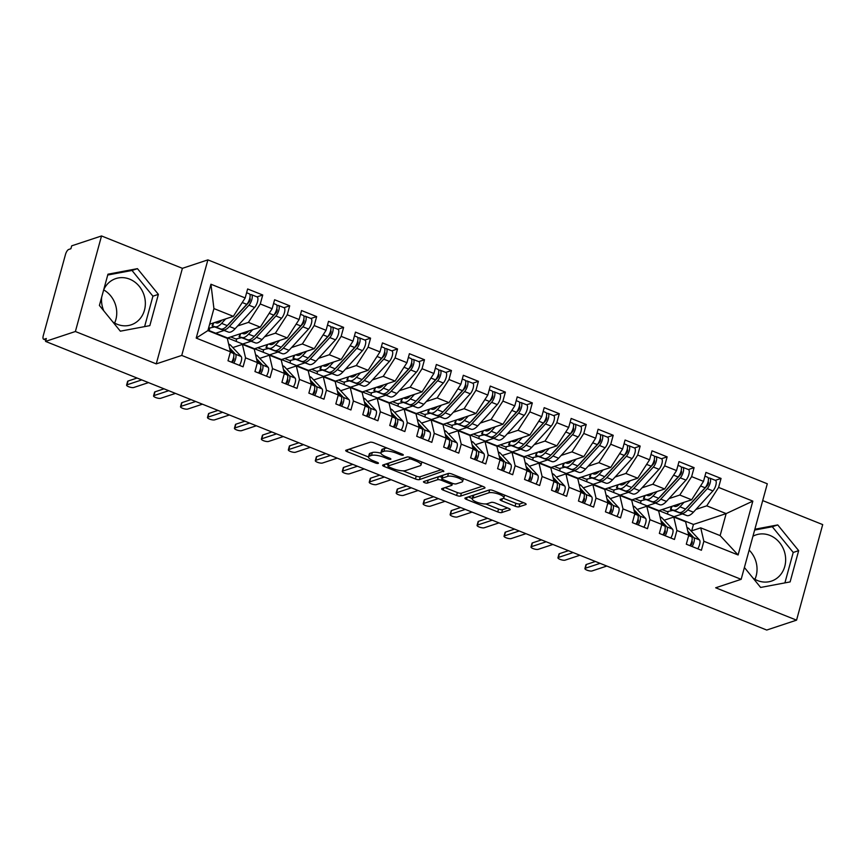 <?xml version="1.0" encoding="UTF-8"?>
<svg xmlns="http://www.w3.org/2000/svg" width="866" height="866" viewBox="0 0 866 866"><rect width="100%" height="100%" fill="white"/><g stroke="black" fill="none" stroke-linecap="round" stroke-linejoin="round"><path stroke-width="1.3" d="M403.091 455.17A2.143 0.595 -164.7 0 0 403.318 454.986A2.143 0.595 -164.7 0 0 402.181 454.109L374.058 442.862A3.063 0.844 -164.7 0 0 370.074 442.245L345.999 450.223A3.063 0.844 -164.7 0 0 345.696 450.472A3.063 0.844 -164.7 0 0 347.309 451.727L375.433 462.985A2.143 0.595 -164.7 0 0 378.215 463.407A2.143 0.595 -164.7 0 0 378.431 463.234A2.143 0.595 -164.7 0 0 377.305 462.357L373.668 460.907A9.807 2.706 -164.7 0 1 368.483 456.902A9.807 2.706 -164.7 0 1 369.479 456.101L371.482 455.429A9.807 2.706 -164.7 0 1 384.233 457.4L387.871 458.861A2.143 0.595 -164.7 0 0 390.653 459.283A2.143 0.595 -164.7 0 0 390.88 459.11A2.143 0.595 -164.7 0 0 389.743 458.233L386.106 456.783A9.807 2.706 -164.7 0 1 380.921 452.777A9.807 2.706 -164.7 0 1 381.917 451.976L383.919 451.305A9.807 2.706 -164.7 0 1 396.671 453.275L400.309 454.737A2.143 0.595 -164.7 0 0 403.091 455.17M753.095 578.185A24.356 21.628 71.7 0 0 757.566 580.577A24.356 21.628 71.7 0 0 771.4 581.118A24.356 21.628 71.7 0 0 785.646 558.841A24.356 21.628 71.7 0 0 769.917 535.415A24.356 21.628 71.7 0 0 756.072 534.874A24.356 21.628 71.7 0 0 752.955 536.227M103.725 289.699A24.356 21.628 -108.3 0 1 115.773 278.603A24.356 21.628 -108.3 0 1 129.619 279.133A24.356 21.628 -108.3 0 1 145.347 302.57A24.356 21.628 -108.3 0 1 131.112 324.847A24.356 21.628 -108.3 0 1 117.267 324.306A24.356 21.628 -108.3 0 1 112.797 321.914M103.801 310.851A24.356 21.628 -108.3 0 1 101.679 297.146M515.075 506.199A3.063 0.844 -164.7 0 0 519.059 506.816L525.814 504.575A3.063 0.844 -164.7 0 0 526.127 504.326A3.063 0.844 -164.7 0 0 524.504 503.07L493.274 490.578A3.063 0.844 -164.7 0 0 489.29 489.961L465.215 497.939A3.063 0.844 -164.7 0 0 464.912 498.188A3.063 0.844 -164.7 0 0 466.525 499.444L497.755 511.936A3.063 0.844 -164.7 0 0 501.739 512.553L509.901 509.847A3.063 0.844 -164.7 0 0 510.204 509.598A3.063 0.844 -164.7 0 0 508.591 508.353L495.222 503.005A3.063 0.844 -164.7 0 0 491.239 502.388L487.19 503.731A8.195 2.262 -164.7 0 1 477.989 502.605A8.195 2.262 -164.7 0 1 472.208 498.729A8.195 2.262 -164.7 0 1 473.042 498.058L488.889 492.808A8.195 2.262 -164.7 0 1 498.091 493.923A8.195 2.262 -164.7 0 1 503.871 497.798A8.195 2.262 -164.7 0 1 503.049 498.47L500.407 499.346A3.063 0.844 -164.7 0 0 500.093 499.595A3.063 0.844 -164.7 0 0 501.706 500.851L515.075 506.199L515.865 503.298A3.063 0.844 -164.7 0 0 519.849 503.915L523.551 502.691M75.385 331.505L156.259 363.882L182.401 268.33L101.528 235.953L75.385 331.505L45.541 341.399L46.331 338.509L44.155 339.223L45.941 339.937M156.259 363.882L181.741 355.428L741.155 579.332L715.684 587.776L796.558 620.153L766.724 630.047L45.541 341.399M443.511 471.634A3.063 0.844 -164.7 0 0 443.825 471.385A3.063 0.844 -164.7 0 0 442.201 470.13L410.982 457.638A3.063 0.844 -164.7 0 0 406.998 457.021L382.924 464.999A3.063 0.844 -164.7 0 0 382.61 465.248A3.063 0.844 -164.7 0 0 384.233 466.503L415.453 478.995A3.063 0.844 -164.7 0 0 419.436 479.612L443.684 471.007M452.128 474.103L483.358 486.605A3.063 0.844 -164.7 0 1 484.971 487.85A3.063 0.844 -164.7 0 1 484.668 488.11L460.593 496.088A3.063 0.844 -164.7 0 1 456.609 495.471L443.24 490.124A3.063 0.844 -164.7 0 1 441.628 488.868A3.063 0.844 -164.7 0 1 441.931 488.619L451.695 485.382A3.063 0.844 -164.7 0 0 452.009 485.133A3.063 0.844 -164.7 0 0 450.385 483.877L441.519 480.327A3.063 0.844 -164.7 0 0 437.536 479.721L427.371 483.087A2.143 0.595 -164.7 0 1 424.968 482.795A2.143 0.595 -164.7 0 1 423.452 481.777A2.143 0.595 -164.7 0 1 423.669 481.604L448.144 473.486A3.063 0.844 -164.7 0 1 452.128 474.103M114.637 323.05A24.356 21.628 71.7 0 0 103.671 289.894M662.1 509.576L668.022 511.947L667.459 514.036M635.146 498.794L641.067 501.165L640.494 503.243M608.181 488.002L614.102 490.373L613.539 492.451M581.227 477.209L587.148 479.58L586.574 481.658M554.262 466.417L560.183 468.787L559.62 470.866M527.307 455.624L533.229 457.995L532.655 460.084M500.342 444.843L506.264 447.213L505.701 449.292M473.388 434.05L479.309 436.421L478.736 438.499M446.423 423.257L452.344 425.628L451.781 427.707M419.458 412.465L425.39 414.836L424.816 416.914M392.504 401.672L398.425 404.043L397.851 406.132M365.539 390.891L371.471 393.261L370.897 395.34M338.584 380.098L344.506 382.469L343.932 384.547M311.619 369.306L317.551 371.676L316.978 373.755M284.665 358.513L290.586 360.884L290.013 362.962M257.7 347.721L263.632 350.091L263.058 352.181M230.746 336.928L236.667 339.299L236.093 341.388M181.741 355.428L207.883 259.876L767.298 483.78L741.155 579.332M210.947 284.232L245.186 297.936L233.333 316.35L213.924 308.577L210.947 284.232L196.214 338.086L230.443 351.791L227.996 360.765L243.086 366.816L245.543 357.842L257.408 362.583L254.95 371.557L270.051 377.608L272.509 368.624L284.362 373.376L281.915 382.35L297.006 388.39L299.463 379.416L311.327 384.168L308.87 393.142L323.971 399.183L326.428 390.209L338.292 394.961L335.835 403.935L350.925 409.975L353.382 401.001L365.246 405.743L362.789 414.727L377.89 420.768L380.347 411.794L392.211 416.535L389.754 425.509L404.844 431.56L407.301 422.576L419.166 427.328L416.708 436.302L431.809 442.342L434.267 433.368L446.131 438.12L443.673 447.094L458.764 453.135L461.221 444.161L473.085 448.913L470.628 457.887L485.729 463.927L488.186 454.953L500.05 459.694L497.593 468.679L512.683 474.72L515.14 465.746L527.004 470.487L524.547 479.461L539.648 485.512L542.105 476.527L553.969 481.28L551.512 490.253L566.613 496.294L569.059 487.32L580.924 492.072L578.466 501.046L593.567 507.086L596.024 498.112L607.889 502.865L605.431 511.838L620.532 517.879L622.979 508.905L634.843 513.646L632.386 522.631L647.487 528.671L649.944 519.697L661.808 524.439L659.351 533.413L674.452 539.464L676.898 530.49L688.762 535.231L686.305 544.205L701.406 550.256L703.863 541.272L700.724 527.838L720.133 535.599L726.152 513.603L706.743 505.831L695.961 509.403M257.029 296.897L262.734 295.003L247.633 288.963L245.186 297.936M262.734 295.003L260.276 303.977L272.141 308.729L260.287 327.142L227.585 337.978L208.024 330.152M283.994 307.69L289.699 305.795L274.598 299.755L272.141 308.729M289.699 305.795L287.241 314.769L299.106 319.522L287.252 337.924L254.55 348.771L227.585 337.978M310.948 318.471L316.653 316.588L301.552 310.548L299.106 319.522M316.653 316.588L314.196 325.562L326.06 330.314L314.206 348.717L281.504 359.563L254.55 348.771M337.913 329.264L343.618 327.38L328.517 321.329L326.06 330.314M343.618 327.38L341.161 336.354L353.025 341.096L341.172 359.509L308.469 370.356L281.504 359.563M364.867 340.057L370.572 338.162L355.471 332.122L353.025 341.096M370.572 338.162L368.115 347.147L379.979 351.888L368.126 370.302L335.423 381.137L308.469 370.356M391.833 350.849L397.537 348.955L382.436 342.914L379.979 351.888M397.537 348.955L395.08 357.929L406.944 362.681L395.091 381.094L362.389 391.93L335.423 381.137M418.787 361.642L424.492 359.747L409.391 353.707L406.944 362.681M424.492 359.747L422.034 368.721L433.898 373.473L422.045 391.876L389.343 402.722L362.389 391.93M445.752 372.434L451.457 370.54L436.356 364.499L433.898 373.473M451.457 370.54L448.999 379.514L460.864 384.266L449.01 402.668L416.308 413.515L389.343 402.722M472.706 383.216L478.411 381.332L463.321 375.281L460.864 384.266M478.411 381.332L475.954 390.306L487.818 395.048L475.964 413.461L443.262 424.308L416.308 413.515M499.671 394.008L505.376 392.114L490.275 386.074L487.818 395.048M505.376 392.114L502.919 401.099L514.783 405.84L502.93 424.253L470.227 435.089L443.262 424.308M526.625 404.801L532.33 402.906L517.24 396.866L514.783 405.84M532.33 402.906L529.873 411.88L541.737 416.633L529.884 435.046L497.192 445.882L470.227 435.089M553.591 415.593L559.295 413.699L544.194 407.659L541.737 416.633M559.295 413.699L556.838 422.673L568.702 427.425L556.849 445.838L524.146 456.674L497.192 445.882M580.545 426.386L586.25 424.492L571.159 418.451L568.702 427.425M586.25 424.492L583.792 433.465L595.656 438.218L583.803 456.62L551.112 467.467L524.146 456.674M607.51 437.168L613.215 435.284L598.114 429.233L595.656 438.218M613.215 435.284L610.757 444.258L622.622 448.999L610.768 467.413L578.066 478.259L551.112 467.467M634.464 447.96L640.169 446.066L625.079 440.025L622.622 448.999M640.169 446.066L637.712 455.051L649.576 459.792L637.733 478.205L605.031 489.041L578.066 478.259M661.429 458.753L667.134 456.858L652.033 450.818L649.576 459.792M667.134 456.858L664.677 465.843L676.541 470.584L664.687 488.998L631.985 499.834L605.031 489.041M688.383 469.545L694.088 467.651L678.998 461.61L676.541 470.584M694.088 467.651L691.631 476.625L703.495 481.377L691.653 499.79L658.95 510.626L631.985 499.834M715.348 480.338L721.053 478.443L705.952 472.403L703.495 481.377M721.053 478.443L718.596 487.417L752.835 501.122L738.103 554.976L703.863 541.272M664.179 520.217L673.77 517.045L685.623 521.787L688.762 535.231M676.898 530.49L673.77 517.045M681.921 514.058L674.04 516.666L658.95 510.626M691.707 530.826L693.45 524.439L674.04 516.666M693.45 524.439L726.152 513.603L752.835 501.122M718.596 487.417L706.743 505.831M637.224 509.435L646.805 506.253L658.669 511.005L661.808 524.439M649.944 519.697L646.805 506.253M691.653 499.79L679.788 495.038L669.007 498.61M654.956 503.265L647.086 505.885M691.631 476.625L679.788 495.038M610.259 498.643L619.85 495.46L631.704 500.212L634.843 513.646M622.979 508.905L619.85 495.46M664.687 488.998L652.823 484.246L642.042 487.818M628.002 492.473L620.121 495.092M664.677 465.843L652.823 484.246M583.305 487.85L592.885 484.668L604.749 489.42L607.889 502.865M596.024 498.112L592.885 484.668M637.733 478.205L625.869 473.453L615.077 477.036M601.036 481.691L593.167 484.3M637.712 455.051L625.869 473.453M556.34 477.058L565.931 473.886L577.784 478.627L580.924 492.072M569.059 487.32L565.931 473.886M610.768 467.413L598.904 462.671L588.122 466.244M574.082 470.898L566.202 473.507M610.757 444.258L598.904 462.671M529.386 466.265L538.966 463.094L550.83 467.835L553.969 481.28M542.105 476.527L538.966 463.094M583.803 456.62L571.95 451.879L561.157 455.451M547.117 460.106L539.247 462.715M583.792 433.465L571.95 451.879M502.421 455.473L512.001 452.301L523.865 457.053L527.004 470.487M515.14 465.746L512.001 452.301M556.849 445.838L544.985 441.086L534.203 444.659M520.163 449.313L512.282 451.922M556.838 422.673L544.985 441.086M475.466 444.691L485.047 441.508L496.911 446.261L500.05 459.694M488.186 454.953L485.047 441.508M529.884 435.046L518.03 430.294L507.238 433.866M493.198 438.521L485.328 441.14M529.873 411.88L518.03 430.294M448.501 433.898L458.082 430.716L469.946 435.468L473.085 448.913M461.221 444.161L458.082 430.716M502.93 424.253L491.065 419.501L480.284 423.084M466.244 427.739L458.363 430.348M502.919 401.099L491.065 419.501M421.547 423.106L431.127 419.934L442.991 424.676L446.131 438.12M434.267 433.368L431.127 419.934M475.964 413.461L464.111 408.709L453.319 412.292M439.279 416.947L431.409 419.555M475.954 390.306L464.111 408.709M394.582 412.313L404.162 409.142L416.026 413.883L419.166 427.328M407.301 422.576L404.162 409.142M449.01 402.668L437.146 397.927L426.364 401.499M412.324 406.154L404.444 408.763M448.999 379.514L437.146 397.927M367.628 401.521L377.208 398.349L389.072 403.101L392.211 416.535M380.347 411.794L377.208 398.349M422.045 391.876L410.192 387.134L399.399 390.707M385.359 395.361L377.489 397.97M422.034 368.721L410.192 387.134M340.663 390.739L350.243 387.557L362.107 392.309L365.246 405.743M353.382 401.001L350.243 387.557M395.091 381.094L383.227 376.342L372.445 379.914M358.405 384.569L350.524 387.189M395.08 357.929L383.227 376.342M313.709 379.947L323.289 376.764L335.153 381.516L338.292 394.961M326.428 390.209L323.289 376.764M368.126 370.302L356.272 365.549L345.48 369.132M331.44 373.787L323.57 376.396M368.115 347.147L356.272 365.549M286.743 369.154L296.324 365.972L308.188 370.724L311.327 384.168M299.463 379.416L296.324 365.972M341.172 359.509L329.307 354.757L318.526 358.34M304.486 362.995L296.605 365.604M341.161 336.354L329.307 354.757M259.789 358.362L269.369 355.19L281.233 359.931L284.362 373.376M272.509 368.624L269.369 355.19M314.206 348.717L302.342 343.975L291.561 347.547M277.521 352.202L269.651 354.811M314.196 325.562L302.342 343.975M232.824 347.569L242.404 344.397L254.268 349.139L257.408 362.583M245.543 357.842L242.404 344.397M287.252 337.924L275.388 333.183L264.606 336.755M250.566 341.41L242.686 344.019M287.241 314.769L275.388 333.183M101.528 235.953L71.683 245.847L70.893 248.748L68.706 249.462A4.687 1.721 -68.2 0 0 65.48 254.485L43.3 335.564A4.687 1.721 -68.2 0 0 43.603 339.234A4.687 1.721 -68.2 0 0 44.155 339.223M208.587 328.062L209.702 328.517L209.139 330.595M196.214 338.086L207.894 330.585L227.314 338.357L230.443 351.791M260.287 327.142L248.423 322.39L237.641 325.962M223.601 330.617L215.731 333.237M260.276 303.977L248.423 322.39M796.558 620.153L822.7 524.601L762.708 500.591M182.401 268.33L207.883 259.876M754.935 579.322A24.356 21.628 71.7 0 0 749.155 550.105M158.381 294.375L137.445 268.655L107.958 274.197L99.406 305.46L120.342 331.18L149.829 325.638L158.381 294.375L152.925 296.183L132 270.463L107.741 275.02M744.403 567.501L760.64 587.451L790.117 581.909L798.668 550.646L777.744 524.926L754.871 529.234M691.144 531.01L700.724 527.838M213.924 308.577L207.894 330.585M233.333 316.35L209.648 324.198M738.103 554.976L720.133 535.599M144.6 326.623L152.925 296.183M132 270.463L137.445 268.655M784.899 582.894L793.224 552.454L772.288 526.734L754.643 530.057M772.288 526.734L777.744 524.926M793.224 552.454L798.668 550.646M387.221 448.123A9.807 2.706 -164.7 0 0 384.71 448.415L383.919 451.305M380.921 452.777L381.711 449.876A9.807 2.706 -164.7 0 1 382.707 449.075L384.71 448.415M380.921 453.178A9.807 2.706 -164.7 0 0 372.272 452.539L371.482 455.429M368.483 456.902L369.273 454A9.807 2.706 -164.7 0 1 370.269 453.199L372.272 452.539M349.052 449.216L368.461 456.977M403.08 470.833L416.243 476.105A3.063 0.844 -164.7 0 0 420.226 476.722L441.249 469.751M385.976 463.992L388.228 464.89M412.021 459.424A2.143 0.595 -164.7 0 0 409.228 458.991L388.098 465.995A2.143 0.595 -164.7 0 0 387.881 466.168A2.143 0.595 -164.7 0 0 389.018 467.045L392.85 468.582A9.807 2.706 -164.7 0 0 405.602 470.552L420.042 465.767A9.807 2.706 -164.7 0 0 421.038 464.966A9.807 2.706 -164.7 0 0 415.853 460.961L412.021 459.424L412.357 458.19M387.881 466.168L388.672 463.278A2.143 0.595 -164.7 0 1 388.888 463.104L407.475 456.934M421.038 464.966L421.829 462.065A9.807 2.706 -164.7 0 0 421.85 461.979M482.405 486.227L461.383 493.187L460.593 496.088M444.983 487.612L457.4 492.57A3.063 0.844 -164.7 0 0 461.383 493.187M442.082 477.35A3.063 0.844 -164.7 0 0 438.326 476.82L428.161 480.186L427.371 483.087M461.827 482.026A8.195 2.262 -164.7 0 0 462.66 481.355A8.195 2.262 -164.7 0 0 456.88 477.469A8.195 2.262 -164.7 0 0 447.668 476.354L442.082 478.205A3.063 0.844 -164.7 0 0 441.779 478.454A3.063 0.844 -164.7 0 0 443.392 479.71L452.258 483.26A3.063 0.844 -164.7 0 0 456.241 483.877L461.827 482.026M448.653 473.41A8.195 2.262 -164.7 0 0 448.458 473.464L447.668 476.354M441.779 478.454L442.569 475.564A3.063 0.844 -164.7 0 1 442.883 475.315L448.458 473.464M503.406 498.318L515.865 503.298M489.788 489.875A8.195 2.262 -164.7 0 0 489.68 489.907L488.889 492.808M472.208 498.729L472.998 495.828A8.195 2.262 -164.7 0 1 473.832 495.168L489.68 489.907M485.815 503.947L498.545 509.046A3.063 0.844 -164.7 0 0 502.529 509.663L507.638 507.963M468.268 496.932L472.262 498.524M220.332 328.896L220.776 329.026A19.669 7.242 -68.2 0 0 227.26 325.627L246.778 304.334A6.246 2.295 -68.2 0 0 249.679 298.683A6.246 2.295 -68.2 0 0 249.278 293.79L246.604 292.73M227.899 324.945A15.61 5.748 -68.2 0 0 229.533 323.408L249.051 302.115A2.187 0.801 -68.2 0 0 250.058 300.134A2.187 0.801 -68.2 0 0 249.917 298.424A2.187 0.801 -68.2 0 0 249.754 298.402M220.245 329.134L222.93 329.892A19.669 7.242 -68.2 0 0 229.425 326.493L248.932 305.2A6.246 2.295 -68.2 0 0 251.833 299.549A6.246 2.295 -68.2 0 0 251.432 294.656A6.246 2.295 -68.2 0 0 250.707 294.656L250.003 294.884M251.432 294.656L257.094 296.919A6.246 2.295 111.8 0 1 257.494 301.812A6.246 2.295 111.8 0 1 254.593 307.473L235.087 328.755A19.669 7.242 111.8 0 1 228.592 332.154L212.094 325.952L213.231 323.007M221.815 320.16L221.718 320.279A15.61 5.748 111.8 0 1 216.565 322.975L214.833 322.477M225.723 318.872L221.599 323.364A19.669 7.242 111.8 0 1 215.114 326.763L212.094 325.952M247.708 303.132L248.293 302.938M208.901 328.192L214.303 326.991M233.56 357.593L233.798 357.853A2.187 0.801 111.8 0 1 233.831 359.487A2.187 0.801 111.8 0 1 232.326 361.826L231.752 362.02M239.449 365.355A6.246 2.295 -68.2 0 0 241.257 361.165A6.246 2.295 -68.2 0 0 241.181 356.5L230.594 345.188A19.669 7.242 -68.2 0 0 229.555 344.462L228.656 344.105M229.522 347.818L235.52 354.226A6.246 2.295 111.8 0 1 235.595 358.892A6.246 2.295 111.8 0 1 233.788 363.092M229.966 349.734L233.365 353.36A6.246 2.295 111.8 0 1 233.441 358.037A6.246 2.295 111.8 0 1 231.633 362.226M126.598 385.121L127.627 381.354A3.908 1.072 15.3 0 1 128.027 381.04L126.999 384.807A3.908 1.072 -164.7 0 0 126.598 385.121A3.908 1.072 -164.7 0 0 129.348 386.972A3.908 1.072 -164.7 0 0 133.732 387.503L148.497 382.61M128.027 381.04L137.088 378.041M126.999 384.807L141.764 379.914M247.297 339.689L247.73 339.818A19.669 7.242 -68.2 0 0 254.225 336.419L273.743 315.127A6.246 2.295 -68.2 0 0 276.633 309.476A6.246 2.295 -68.2 0 0 276.232 304.583L273.569 303.511M254.853 335.727A15.61 5.748 -68.2 0 0 256.498 334.2L276.005 312.907A2.187 0.801 -68.2 0 0 277.023 310.926A2.187 0.801 -68.2 0 0 276.882 309.216A2.187 0.801 -68.2 0 0 276.709 309.194L277.066 309.389M247.2 339.927L249.884 340.674A19.669 7.242 -68.2 0 0 256.379 337.285L275.897 315.993A6.246 2.295 -68.2 0 0 278.798 310.342A6.246 2.295 -68.2 0 0 278.387 305.449A6.246 2.295 -68.2 0 0 277.672 305.449L276.968 305.676M278.387 305.449L284.048 307.711A6.246 2.295 111.8 0 1 284.459 312.604A6.246 2.295 111.8 0 1 281.558 318.255L262.041 339.548A19.669 7.242 111.8 0 1 255.546 342.947L239.059 336.744L240.185 333.8M248.78 330.953L248.672 331.072A15.61 5.748 111.8 0 1 243.519 333.756L241.787 333.269M252.677 329.665L248.564 334.157A19.669 7.242 111.8 0 1 242.069 337.545L239.059 336.744M274.663 313.914L275.247 313.73M235.855 338.985L241.257 337.783M274.251 350.481L274.695 350.6A19.669 7.242 -68.2 0 0 281.19 347.212L300.697 325.919A6.246 2.295 -68.2 0 0 303.598 320.268A6.246 2.295 -68.2 0 0 303.197 315.376L300.524 314.304M281.818 346.519A15.61 5.748 -68.2 0 0 283.453 344.982L302.97 323.7A2.187 0.801 -68.2 0 0 303.988 321.719A2.187 0.801 -68.2 0 0 303.836 320.009A2.187 0.801 -68.2 0 0 303.674 319.987M274.165 350.708L276.849 351.466A19.669 7.242 -68.2 0 0 283.344 348.078L302.851 326.785A6.246 2.295 -68.2 0 0 305.752 321.134A6.246 2.295 -68.2 0 0 305.352 316.231A6.246 2.295 -68.2 0 0 304.626 316.242L303.923 316.458M305.352 316.231L311.013 318.504A6.246 2.295 111.8 0 1 311.414 323.397A6.246 2.295 111.8 0 1 308.512 329.048L289.006 350.34A19.669 7.242 111.8 0 1 282.511 353.739L266.014 347.537L267.15 344.592M275.745 341.745L275.637 341.853A15.61 5.748 111.8 0 1 270.484 344.549L268.752 344.062M279.642 340.446L275.529 344.949A19.669 7.242 111.8 0 1 269.034 348.338L266.014 347.537M301.628 324.707L302.212 324.523M262.82 349.767L268.222 348.576M301.216 361.274L301.649 361.393A19.669 7.242 -68.2 0 0 308.144 358.004L327.662 336.712A6.246 2.295 -68.2 0 0 330.552 331.061A6.246 2.295 -68.2 0 0 330.152 326.168L327.489 325.096M308.772 357.312A15.61 5.748 -68.2 0 0 310.418 355.774L329.924 334.482A2.187 0.801 -68.2 0 0 330.942 332.512A2.187 0.801 -68.2 0 0 330.801 330.79A2.187 0.801 -68.2 0 0 330.628 330.78M301.119 361.501L303.804 362.259A19.669 7.242 -68.2 0 0 310.299 358.86L329.816 337.578A6.246 2.295 -68.2 0 0 332.717 331.916A6.246 2.295 -68.2 0 0 332.306 327.023A6.246 2.295 -68.2 0 0 331.591 327.023L330.888 327.251M332.306 327.023L337.967 329.296A6.246 2.295 111.8 0 1 338.379 334.189A6.246 2.295 111.8 0 1 335.478 339.84L315.96 361.133A19.669 7.242 111.8 0 1 309.465 364.521L292.979 358.329L294.104 355.385M302.699 352.538L302.591 352.646A15.61 5.748 111.8 0 1 297.439 355.341L295.707 354.854M306.596 351.239L302.483 355.731A19.669 7.242 111.8 0 1 295.988 359.13L292.979 358.329M328.582 335.499L329.167 335.315M289.774 360.559L295.176 359.358M328.171 372.066L328.615 372.185A19.669 7.242 -68.2 0 0 335.11 368.786L354.616 347.504A6.246 2.295 -68.2 0 0 357.517 341.853A6.246 2.295 -68.2 0 0 357.117 336.95L354.443 335.889M335.737 368.104A15.61 5.748 -68.2 0 0 337.372 366.567L356.889 345.274A2.187 0.801 -68.2 0 0 357.907 343.304A2.187 0.801 -68.2 0 0 357.755 341.583A2.187 0.801 -68.2 0 0 357.593 341.572M328.084 372.293L330.769 373.051A19.669 7.242 -68.2 0 0 337.264 369.652L356.77 348.359A6.246 2.295 -68.2 0 0 359.671 342.709A6.246 2.295 -68.2 0 0 359.271 337.816A6.246 2.295 -68.2 0 0 358.546 337.816L357.842 338.043M359.271 337.816L364.932 340.078A6.246 2.295 111.8 0 1 365.333 344.982A6.246 2.295 111.8 0 1 362.432 350.633L342.925 371.925A19.669 7.242 111.8 0 1 336.43 375.314L319.933 369.111L321.07 366.177M329.665 363.33L329.556 363.439A15.61 5.748 111.8 0 1 324.404 366.134L322.672 365.647M333.562 362.031L329.448 366.524A19.669 7.242 111.8 0 1 322.953 369.923L319.933 369.111M355.547 346.292L356.132 346.108M316.74 371.352L322.141 370.15M260.514 368.375L260.763 368.635A2.187 0.801 111.8 0 1 260.785 370.269A2.187 0.801 111.8 0 1 259.28 372.618L258.718 372.813M266.403 376.147A6.246 2.295 -68.2 0 0 268.222 371.947A6.246 2.295 -68.2 0 0 268.146 367.281L257.548 355.98A19.669 7.242 -68.2 0 0 256.52 355.255L255.611 354.898M256.477 358.611L262.485 365.019A6.246 2.295 111.8 0 1 262.56 369.685A6.246 2.295 111.8 0 1 260.742 373.885M256.931 360.527L260.33 364.153A6.246 2.295 111.8 0 1 260.406 368.819A6.246 2.295 111.8 0 1 258.588 373.019M153.563 395.914L154.592 392.146A3.908 1.072 15.3 0 1 154.982 391.833L153.953 395.6A3.908 1.072 -164.7 0 0 153.563 395.914A3.908 1.072 -164.7 0 0 156.313 397.765A3.908 1.072 -164.7 0 0 160.697 398.295L175.462 393.402M154.982 391.833L164.042 388.823M153.953 395.6L168.718 390.696M287.48 379.167L287.718 379.427A2.187 0.801 111.8 0 1 287.75 381.062A2.187 0.801 111.8 0 1 286.245 383.4L285.672 383.606M293.368 386.94A6.246 2.295 -68.2 0 0 295.176 382.74A6.246 2.295 -68.2 0 0 295.1 378.074L284.513 366.762A19.669 7.242 -68.2 0 0 283.474 366.047L282.576 365.69M283.442 369.403L289.439 375.812A6.246 2.295 111.8 0 1 289.515 380.477A6.246 2.295 111.8 0 1 287.707 384.666M283.886 371.319L287.285 374.946A6.246 2.295 111.8 0 1 287.36 379.611A6.246 2.295 111.8 0 1 285.553 383.811M180.518 406.706L181.546 402.939A3.908 1.072 15.3 0 1 181.947 402.625L180.918 406.381A3.908 1.072 -164.7 0 0 180.518 406.706A3.908 1.072 -164.7 0 0 183.278 408.546A3.908 1.072 -164.7 0 0 187.651 409.088L202.417 404.184M181.947 402.625L191.007 399.616M180.918 406.381L195.684 401.488M314.434 389.96L314.683 390.22A2.187 0.801 111.8 0 1 314.704 391.854A2.187 0.801 111.8 0 1 313.2 394.192L312.637 394.387M320.323 397.721A6.246 2.295 -68.2 0 0 322.141 393.532A6.246 2.295 -68.2 0 0 322.065 388.866L311.468 377.554A19.669 7.242 -68.2 0 0 310.439 376.84L309.53 376.472M310.396 380.196L316.404 386.604A6.246 2.295 111.8 0 1 316.48 391.27A6.246 2.295 111.8 0 1 314.661 395.459M310.851 382.112L314.25 385.738A6.246 2.295 111.8 0 1 314.326 390.404A6.246 2.295 111.8 0 1 312.507 394.593M207.483 417.499L208.511 413.731A3.908 1.072 15.3 0 1 208.901 413.407L207.872 417.174A3.908 1.072 -164.7 0 0 207.483 417.499A3.908 1.072 -164.7 0 0 210.232 419.339A3.908 1.072 -164.7 0 0 214.616 419.869L229.382 414.976M208.901 413.407L217.961 410.408M207.872 417.174L222.638 412.281M341.399 400.752L341.637 401.012A2.187 0.801 111.8 0 1 341.669 402.647A2.187 0.801 111.8 0 1 340.165 404.985L339.591 405.18M347.288 408.514A6.246 2.295 -68.2 0 0 349.095 404.325A6.246 2.295 -68.2 0 0 349.02 399.659L338.433 388.347A19.669 7.242 -68.2 0 0 337.394 387.632L336.495 387.264M337.361 390.988L343.358 397.386A6.246 2.295 111.8 0 1 343.434 402.062A6.246 2.295 111.8 0 1 341.626 406.251M337.805 392.904L341.204 396.531A6.246 2.295 111.8 0 1 341.28 401.196A6.246 2.295 111.8 0 1 339.472 405.385M234.437 428.28L235.465 424.524A3.908 1.072 15.3 0 1 235.866 424.199L234.838 427.966A3.908 1.072 -164.7 0 0 234.437 428.28A3.908 1.072 -164.7 0 0 237.197 430.131A3.908 1.072 -164.7 0 0 241.571 430.662L256.336 425.769M235.866 424.199L244.926 421.201M234.838 427.966L249.603 423.073M355.136 382.848L355.569 382.978A19.669 7.242 -68.2 0 0 362.064 379.579L381.581 358.297A6.246 2.295 -68.2 0 0 384.472 352.635A6.246 2.295 -68.2 0 0 384.071 347.742L381.408 346.681M362.692 378.897A15.61 5.748 -68.2 0 0 364.337 377.36L383.844 356.067A2.187 0.801 -68.2 0 0 384.861 354.086A2.187 0.801 -68.2 0 0 384.72 352.375A2.187 0.801 -68.2 0 0 384.547 352.354M355.038 383.086L357.734 383.844A19.669 7.242 -68.2 0 0 364.218 380.445L383.735 359.152A6.246 2.295 -68.2 0 0 386.637 353.501A6.246 2.295 -68.2 0 0 386.225 348.608A6.246 2.295 -68.2 0 0 385.511 348.608L384.807 348.836M386.225 348.608L391.887 350.871A6.246 2.295 111.8 0 1 392.298 355.764A6.246 2.295 111.8 0 1 389.397 361.425L369.879 382.707A19.669 7.242 111.8 0 1 363.395 386.106L346.898 379.903L348.024 376.97M356.619 374.112L356.521 374.231A15.61 5.748 111.8 0 1 351.369 376.926L349.626 376.429M360.527 372.824L356.402 377.316A19.669 7.242 111.8 0 1 349.907 380.715L346.898 379.903M382.501 357.084L383.086 356.889M343.694 382.144L349.095 380.943M368.353 411.545L368.602 411.805A2.187 0.801 111.8 0 1 368.624 413.439A2.187 0.801 111.8 0 1 367.119 415.777L366.556 415.972M374.242 419.306A6.246 2.295 -68.2 0 0 376.06 415.117A6.246 2.295 -68.2 0 0 375.985 410.452L365.387 399.139A19.669 7.242 -68.2 0 0 364.359 398.414L363.449 398.057M364.315 401.77L370.323 408.178A6.246 2.295 111.8 0 1 370.399 412.844A6.246 2.295 111.8 0 1 368.58 417.044M364.77 403.686L368.169 407.312A6.246 2.295 111.8 0 1 368.245 411.989A6.246 2.295 111.8 0 1 366.426 416.178M261.402 439.073L262.43 435.317A3.908 1.072 15.3 0 1 262.82 434.992L261.792 438.759A3.908 1.072 -164.7 0 0 261.402 439.073A3.908 1.072 -164.7 0 0 264.152 440.924A3.908 1.072 -164.7 0 0 268.536 441.454L283.301 436.561M262.82 434.992L271.881 431.993M261.792 438.759L276.557 433.866M382.09 393.64L382.534 393.77A19.669 7.242 -68.2 0 0 389.029 390.371L408.535 369.078A6.246 2.295 -68.2 0 0 411.437 363.428A6.246 2.295 -68.2 0 0 411.036 358.535L408.362 357.463M389.657 389.678A15.61 5.748 -68.2 0 0 391.291 388.152L410.809 366.859A2.187 0.801 -68.2 0 0 411.826 364.878A2.187 0.801 -68.2 0 0 411.686 363.168A2.187 0.801 -68.2 0 0 411.512 363.146M382.003 393.878L384.688 394.625A19.669 7.242 -68.2 0 0 391.183 391.237L410.69 369.944A6.246 2.295 -68.2 0 0 413.591 364.294A6.246 2.295 -68.2 0 0 413.19 359.401A6.246 2.295 -68.2 0 0 412.465 359.401L411.761 359.628M413.19 359.401L418.852 361.663A6.246 2.295 111.8 0 1 419.252 366.556A6.246 2.295 111.8 0 1 416.351 372.207L396.845 393.5A19.669 7.242 111.8 0 1 390.35 396.899L373.852 390.696L374.989 387.752M383.584 384.905L383.476 385.024A15.61 5.748 111.8 0 1 378.323 387.708L376.591 387.221M387.481 383.616L383.367 388.109A19.669 7.242 111.8 0 1 376.872 391.497L373.852 390.696M409.466 367.877L410.051 367.682M370.659 392.937L376.06 391.735M395.318 422.327L395.556 422.597A2.187 0.801 111.8 0 1 395.589 424.221A2.187 0.801 111.8 0 1 394.084 426.57L393.51 426.765M401.207 430.099A6.246 2.295 -68.2 0 0 403.015 425.899A6.246 2.295 -68.2 0 0 402.939 421.233L392.352 409.932A19.669 7.242 -68.2 0 0 391.313 409.207L390.414 408.849M391.28 412.562L397.278 418.971A6.246 2.295 111.8 0 1 397.353 423.636A6.246 2.295 111.8 0 1 395.546 427.836M391.724 414.478L395.123 418.105A6.246 2.295 111.8 0 1 395.199 422.77A6.246 2.295 111.8 0 1 393.391 426.97M288.356 449.865L289.385 446.098A3.908 1.072 15.3 0 1 289.785 445.784L288.757 449.551A3.908 1.072 -164.7 0 0 288.356 449.865A3.908 1.072 -164.7 0 0 291.117 451.716A3.908 1.072 -164.7 0 0 295.49 452.247L310.255 447.354M289.785 445.784L298.846 442.786M288.757 449.551L303.522 444.648M409.055 404.433L409.488 404.563A19.669 7.242 -68.2 0 0 415.983 401.164L435.501 379.871A6.246 2.295 -68.2 0 0 438.391 374.22A6.246 2.295 -68.2 0 0 437.99 369.327L435.327 368.256M416.611 400.471A15.61 5.748 -68.2 0 0 418.256 398.934L437.763 377.652A2.187 0.801 -68.2 0 0 438.781 375.671A2.187 0.801 -68.2 0 0 438.64 373.96A2.187 0.801 -68.2 0 0 438.467 373.939M408.969 404.66L411.653 405.418A19.669 7.242 -68.2 0 0 418.137 402.03L437.655 380.737A6.246 2.295 -68.2 0 0 440.556 375.086A6.246 2.295 -68.2 0 0 440.145 370.183A6.246 2.295 -68.2 0 0 439.43 370.193L438.726 370.421M440.145 370.183L445.806 372.456A6.246 2.295 111.8 0 1 446.217 377.349A6.246 2.295 111.8 0 1 443.316 382.999L423.799 404.292A19.669 7.242 111.8 0 1 417.315 407.691L400.817 401.488L401.943 398.544M410.538 395.697L410.441 395.805A15.61 5.748 111.8 0 1 405.288 398.501L403.545 398.014M414.446 394.398L410.322 398.901A19.669 7.242 111.8 0 1 403.827 402.289L400.817 401.488M436.421 378.659L437.005 378.474M397.613 403.718L403.015 402.528M422.272 433.119L422.521 433.379A2.187 0.801 111.8 0 1 422.543 435.013A2.187 0.801 111.8 0 1 421.049 437.352L420.475 437.557M428.161 440.891A6.246 2.295 -68.2 0 0 429.98 436.691A6.246 2.295 -68.2 0 0 429.904 432.026L419.306 420.724A19.669 7.242 -68.2 0 0 418.278 419.999L417.369 419.642M418.235 423.355L424.243 429.763A6.246 2.295 111.8 0 1 424.318 434.429A6.246 2.295 111.8 0 1 422.5 438.618M418.689 425.271L422.088 428.897A6.246 2.295 111.8 0 1 422.164 433.563A6.246 2.295 111.8 0 1 420.346 437.763M315.321 460.658L316.35 456.891A3.908 1.072 15.3 0 1 316.75 456.577L315.711 460.333A3.908 1.072 -164.7 0 0 315.321 460.658A3.908 1.072 -164.7 0 0 318.071 462.509A3.908 1.072 -164.7 0 0 322.455 463.039L337.22 458.136M316.75 456.577L325.8 453.567M315.711 460.333L330.476 455.44M436.009 415.225L436.453 415.344A19.669 7.242 -68.2 0 0 442.948 411.956L462.455 390.663A6.246 2.295 -68.2 0 0 465.356 385.013A6.246 2.295 -68.2 0 0 464.955 380.12L462.282 379.048M443.576 411.263A15.61 5.748 -68.2 0 0 445.211 409.726L464.728 388.444A2.187 0.801 -68.2 0 0 465.746 386.463A2.187 0.801 -68.2 0 0 465.605 384.742A2.187 0.801 -68.2 0 0 465.432 384.731M435.923 415.453L438.607 416.21A19.669 7.242 -68.2 0 0 445.102 412.811L464.609 391.529A6.246 2.295 -68.2 0 0 467.51 385.879A6.246 2.295 -68.2 0 0 467.11 380.975A6.246 2.295 -68.2 0 0 466.384 380.986L465.681 381.202M467.11 380.975L472.771 383.248A6.246 2.295 111.8 0 1 473.172 388.141A6.246 2.295 111.8 0 1 470.27 393.792L450.764 415.085A19.669 7.242 111.8 0 1 444.269 418.473L427.772 412.281L428.908 409.337M437.503 406.49L437.395 406.598A15.61 5.748 111.8 0 1 432.242 409.293L430.51 408.806M441.4 405.191L437.287 409.683A19.669 7.242 111.8 0 1 430.792 413.082L427.772 412.281M463.386 389.451L463.97 389.267M424.578 414.511L429.98 413.32M449.238 443.912L449.476 444.171A2.187 0.801 111.8 0 1 449.508 445.806A2.187 0.801 111.8 0 1 448.003 448.144L447.43 448.339M455.126 451.684A6.246 2.295 -68.2 0 0 456.934 447.484A6.246 2.295 -68.2 0 0 456.858 442.818L446.271 431.506A19.669 7.242 -68.2 0 0 445.232 430.792L444.334 430.424M445.2 434.147L451.197 440.556A6.246 2.295 111.8 0 1 451.273 445.221A6.246 2.295 111.8 0 1 449.465 449.411M445.644 436.063L449.043 439.69A6.246 2.295 111.8 0 1 449.118 444.355A6.246 2.295 111.8 0 1 447.311 448.545M342.276 471.45L343.315 467.683A3.908 1.072 15.3 0 1 343.705 467.369L342.676 471.126A3.908 1.072 -164.7 0 0 342.276 471.45A3.908 1.072 -164.7 0 0 345.036 473.291A3.908 1.072 -164.7 0 0 349.42 473.821L364.175 468.928M343.705 467.369L352.765 464.36M342.676 471.126L357.442 466.233M462.974 426.018L463.407 426.137A19.669 7.242 -68.2 0 0 469.902 422.749L489.42 401.456A6.246 2.295 -68.2 0 0 492.321 395.805A6.246 2.295 -68.2 0 0 491.91 390.902L489.247 389.841M470.53 422.056A15.61 5.748 -68.2 0 0 472.176 420.519L491.682 399.226A2.187 0.801 -68.2 0 0 492.7 397.256A2.187 0.801 -68.2 0 0 492.559 395.535A2.187 0.801 -68.2 0 0 492.386 395.524L492.743 395.708M462.888 426.245L465.572 427.003A19.669 7.242 -68.2 0 0 472.057 423.604L491.574 402.322A6.246 2.295 -68.2 0 0 494.475 396.66A6.246 2.295 -68.2 0 0 494.064 391.768A6.246 2.295 -68.2 0 0 493.349 391.768L492.646 391.995M494.064 391.768L499.725 394.03A6.246 2.295 111.8 0 1 500.137 398.934A6.246 2.295 111.8 0 1 497.236 404.584L477.718 425.877A19.669 7.242 111.8 0 1 471.234 429.265L454.737 423.073L455.862 420.129M464.457 417.282L464.36 417.39A15.61 5.748 111.8 0 1 459.207 420.086L457.465 419.599M468.365 415.983L464.241 420.475A19.669 7.242 111.8 0 1 457.746 423.875L454.737 423.073M490.34 400.244L490.925 400.06M451.532 425.303L456.934 424.102M476.192 454.704L476.441 454.964A2.187 0.801 111.8 0 1 476.462 456.599A2.187 0.801 111.8 0 1 474.969 458.937L474.395 459.132M482.081 462.466A6.246 2.295 -68.2 0 0 483.899 458.276A6.246 2.295 -68.2 0 0 483.823 453.611L473.226 442.299A19.669 7.242 -68.2 0 0 472.197 441.584L471.288 441.216M472.154 444.94L478.162 451.338A6.246 2.295 111.8 0 1 478.238 456.014A6.246 2.295 111.8 0 1 476.419 460.203M472.609 446.856L476.008 450.482A6.246 2.295 111.8 0 1 476.084 455.148A6.246 2.295 111.8 0 1 474.265 459.337M369.241 482.243L370.269 478.476A3.908 1.072 15.3 0 1 370.67 478.151L369.63 481.918A3.908 1.072 -164.7 0 0 369.241 482.243A3.908 1.072 -164.7 0 0 371.99 484.083A3.908 1.072 -164.7 0 0 376.374 484.614L391.14 479.721M370.67 478.151L379.719 475.153M369.63 481.918L384.396 477.025M489.929 436.81L490.373 436.929A19.669 7.242 -68.2 0 0 496.868 433.53L516.374 412.248A6.246 2.295 -68.2 0 0 519.275 406.587A6.246 2.295 -68.2 0 0 518.875 401.694L516.201 400.633M497.495 432.848A15.61 5.748 -68.2 0 0 499.13 431.311L518.647 410.019A2.187 0.801 -68.2 0 0 519.665 408.038A2.187 0.801 -68.2 0 0 519.524 406.327A2.187 0.801 -68.2 0 0 519.351 406.306M489.842 437.038L492.527 437.795A19.669 7.242 -68.2 0 0 499.022 434.396L518.528 413.104A6.246 2.295 -68.2 0 0 521.429 407.453A6.246 2.295 -68.2 0 0 521.029 402.56A6.246 2.295 -68.2 0 0 520.304 402.56L519.6 402.787M521.029 402.56L526.69 404.823A6.246 2.295 111.8 0 1 527.091 409.715A6.246 2.295 111.8 0 1 524.19 415.377L504.683 436.659A19.669 7.242 111.8 0 1 498.188 440.058L481.691 433.855L482.827 430.922M491.423 428.064L491.314 428.183A15.61 5.748 111.8 0 1 486.162 430.878L484.43 430.391M495.32 426.776L491.206 431.268A19.669 7.242 111.8 0 1 484.711 434.667L481.691 433.855M517.305 411.036L517.89 410.841M478.497 436.096L483.899 434.894M503.157 465.497L503.395 465.756A2.187 0.801 111.8 0 1 503.427 467.391A2.187 0.801 111.8 0 1 501.923 469.729L501.349 469.924M509.046 473.258A6.246 2.295 -68.2 0 0 510.864 469.069A6.246 2.295 -68.2 0 0 510.778 464.403L500.191 453.091A19.669 7.242 -68.2 0 0 499.152 452.366L498.253 452.009M499.119 455.722L505.116 462.13A6.246 2.295 111.8 0 1 505.203 466.796A6.246 2.295 111.8 0 1 503.384 470.996M499.563 457.638L502.962 461.275A6.246 2.295 111.8 0 1 503.038 465.94A6.246 2.295 111.8 0 1 501.23 470.13M396.195 493.025L397.234 489.268A3.908 1.072 15.3 0 1 397.624 488.944L396.596 492.711A3.908 1.072 -164.7 0 0 396.195 493.025A3.908 1.072 -164.7 0 0 398.955 494.876A3.908 1.072 -164.7 0 0 403.34 495.406L418.094 490.513M397.624 488.944L406.684 485.945M396.596 492.711L411.361 487.818M516.894 447.592L517.327 447.722A19.669 7.242 -68.2 0 0 523.822 444.323L543.339 423.03A6.246 2.295 -68.2 0 0 546.24 417.38A6.246 2.295 -68.2 0 0 545.829 412.487L543.166 411.415M524.46 443.641A15.61 5.748 -68.2 0 0 526.095 442.104L545.602 420.811A2.187 0.801 -68.2 0 0 546.619 418.83A2.187 0.801 -68.2 0 0 546.478 417.12A2.187 0.801 -68.2 0 0 546.305 417.098M516.807 447.83L519.492 448.588A19.669 7.242 -68.2 0 0 525.976 445.189L545.493 423.896A6.246 2.295 -68.2 0 0 548.394 418.246A6.246 2.295 -68.2 0 0 547.983 413.353A6.246 2.295 -68.2 0 0 547.269 413.353L546.565 413.58M547.983 413.353L553.645 415.615A6.246 2.295 111.8 0 1 554.056 420.508A6.246 2.295 111.8 0 1 551.155 426.169L531.637 447.451A19.669 7.242 111.8 0 1 525.153 450.85L508.656 444.648L509.782 441.703M518.377 438.856L518.279 438.975A15.61 5.748 111.8 0 1 513.127 441.671L511.384 441.173M522.285 437.568L518.16 442.061A19.669 7.242 111.8 0 1 511.665 445.449L508.656 444.648M544.259 421.829L544.844 421.634M505.452 446.888L510.853 445.687M530.111 476.278L530.36 476.549A2.187 0.801 111.8 0 1 530.382 478.173A2.187 0.801 111.8 0 1 528.888 480.522L528.314 480.717M536 484.051A6.246 2.295 -68.2 0 0 537.818 479.861A6.246 2.295 -68.2 0 0 537.743 475.185L527.145 463.884A19.669 7.242 -68.2 0 0 526.117 463.158L525.207 462.801M526.073 466.514L532.081 472.923A6.246 2.295 111.8 0 1 532.157 477.588A6.246 2.295 111.8 0 1 530.338 481.788M526.528 468.43L529.927 472.057A6.246 2.295 111.8 0 1 530.003 476.722A6.246 2.295 111.8 0 1 528.184 480.922M423.16 503.817L424.188 500.05A3.908 1.072 15.3 0 1 424.589 499.736L423.55 503.503A3.908 1.072 -164.7 0 0 423.16 503.817A3.908 1.072 -164.7 0 0 425.91 505.668A3.908 1.072 -164.7 0 0 430.294 506.199L445.059 501.306M424.589 499.736L433.639 496.738M423.55 503.503L438.315 498.61M543.848 458.385L544.292 458.515A19.669 7.242 -68.2 0 0 550.787 455.115L570.293 433.823A6.246 2.295 -68.2 0 0 573.195 428.172A6.246 2.295 -68.2 0 0 572.794 423.279L570.12 422.207M551.415 454.423A15.61 5.748 -68.2 0 0 553.049 452.896L572.567 431.604A2.187 0.801 -68.2 0 0 573.584 429.623A2.187 0.801 -68.2 0 0 573.444 427.912A2.187 0.801 -68.2 0 0 573.27 427.891M543.761 458.612L546.446 459.37A19.669 7.242 -68.2 0 0 552.941 455.981L572.448 434.689A6.246 2.295 -68.2 0 0 575.349 429.038A6.246 2.295 -68.2 0 0 574.948 424.145A6.246 2.295 -68.2 0 0 574.223 424.145L573.519 424.372M574.948 424.145L580.61 426.408A6.246 2.295 111.8 0 1 581.01 431.3A6.246 2.295 111.8 0 1 578.109 436.951L558.602 458.244A19.669 7.242 111.8 0 1 552.107 461.643L535.621 455.44L536.747 452.496M545.342 449.649L545.234 449.757A15.61 5.748 111.8 0 1 540.081 452.453L538.349 451.965M549.239 448.361L545.125 452.853A19.669 7.242 111.8 0 1 538.63 456.241L535.621 455.44M571.224 432.61L571.809 432.426M532.417 457.67L537.818 456.479M557.076 487.071L557.314 487.331A2.187 0.801 111.8 0 1 557.347 488.965A2.187 0.801 111.8 0 1 555.842 491.314L555.268 491.509M562.965 494.843A6.246 2.295 -68.2 0 0 564.784 490.643A6.246 2.295 -68.2 0 0 564.697 485.978L554.11 474.676A19.669 7.242 -68.2 0 0 553.071 473.951L552.172 473.594M553.038 477.307L559.035 483.715A6.246 2.295 111.8 0 1 559.122 488.381A6.246 2.295 111.8 0 1 557.303 492.57M553.482 479.223L556.881 482.849A6.246 2.295 111.8 0 1 556.957 487.515A6.246 2.295 111.8 0 1 555.149 491.715M450.114 514.61L451.154 510.843A3.908 1.072 15.3 0 1 451.543 510.529L450.515 514.296A3.908 1.072 -164.7 0 0 450.114 514.61A3.908 1.072 -164.7 0 0 452.875 516.461A3.908 1.072 -164.7 0 0 457.259 516.991L472.024 512.098M451.543 510.529L460.604 507.519M450.515 514.296L465.28 509.392M570.813 469.177L571.246 469.296A19.669 7.242 -68.2 0 0 577.741 465.908L597.259 444.615A6.246 2.295 -68.2 0 0 600.16 438.965A6.246 2.295 -68.2 0 0 599.748 434.072L597.085 433M578.38 465.215A15.61 5.748 -68.2 0 0 580.014 463.678L599.521 442.396A2.187 0.801 -68.2 0 0 600.539 440.415A2.187 0.801 -68.2 0 0 600.398 438.705A2.187 0.801 -68.2 0 0 600.225 438.683M570.726 469.404L573.411 470.162A19.669 7.242 -68.2 0 0 579.895 466.774L599.413 445.481A6.246 2.295 -68.2 0 0 602.314 439.831A6.246 2.295 -68.2 0 0 601.902 434.927A6.246 2.295 -68.2 0 0 601.188 434.938L600.484 435.154M601.902 434.927L607.564 437.2A6.246 2.295 111.8 0 1 607.975 442.093A6.246 2.295 111.8 0 1 605.074 447.744L585.557 469.036A19.669 7.242 111.8 0 1 579.073 472.435L562.575 466.233L563.701 463.288M572.296 460.441L572.199 460.55A15.61 5.748 111.8 0 1 567.046 463.245L565.303 462.758M576.204 459.142L572.08 463.635A19.669 7.242 111.8 0 1 565.585 467.034L562.575 466.233M598.179 443.403L598.774 443.219M559.371 468.463L564.773 467.272M584.03 497.863L584.279 498.123A2.187 0.801 111.8 0 1 584.301 499.758A2.187 0.801 111.8 0 1 582.807 502.096L582.233 502.291M589.93 505.636A6.246 2.295 -68.2 0 0 591.738 501.436A6.246 2.295 -68.2 0 0 591.662 496.77L581.064 485.458A19.669 7.242 -68.2 0 0 580.036 484.744L579.127 484.375M580.003 488.099L586.001 494.508A6.246 2.295 111.8 0 1 586.076 499.173A6.246 2.295 111.8 0 1 584.269 503.363M580.447 490.015L583.846 493.642A6.246 2.295 111.8 0 1 583.922 498.307A6.246 2.295 111.8 0 1 582.104 502.507M477.079 525.402L478.108 521.635A3.908 1.072 15.3 0 1 478.508 521.321L477.469 525.077A3.908 1.072 -164.7 0 0 477.079 525.402A3.908 1.072 -164.7 0 0 479.829 527.242A3.908 1.072 -164.7 0 0 484.213 527.784L498.978 522.88M478.508 521.321L487.558 518.312M477.469 525.077L492.234 520.185M597.767 479.97L598.211 480.089A19.669 7.242 -68.2 0 0 604.706 476.701L624.213 455.408A6.246 2.295 -68.2 0 0 627.114 449.757A6.246 2.295 -68.2 0 0 626.713 444.853L624.05 443.793M605.334 476.008A15.61 5.748 -68.2 0 0 606.969 474.471L626.486 453.178A2.187 0.801 -68.2 0 0 627.504 451.208A2.187 0.801 -68.2 0 0 627.363 449.486A2.187 0.801 -68.2 0 0 627.19 449.476M597.681 480.197L600.365 480.955A19.669 7.242 -68.2 0 0 606.86 477.556L626.367 456.274A6.246 2.295 -68.2 0 0 629.268 450.612A6.246 2.295 -68.2 0 0 628.868 445.719A6.246 2.295 -68.2 0 0 628.142 445.719L627.439 445.947M628.868 445.719L634.529 447.993A6.246 2.295 111.8 0 1 634.93 452.886A6.246 2.295 111.8 0 1 632.039 458.536L612.522 479.829A19.669 7.242 111.8 0 1 606.027 483.217L589.54 477.025L590.666 474.081M599.261 471.234L599.153 471.342A15.61 5.748 111.8 0 1 594 474.038L592.268 473.55M603.158 469.935L599.045 474.427A19.669 7.242 111.8 0 1 592.55 477.826L589.54 477.025M625.144 454.195L625.728 454.011M586.336 479.255L591.738 478.054M610.995 508.656L611.234 508.916A2.187 0.801 111.8 0 1 611.266 510.55A2.187 0.801 111.8 0 1 609.761 512.889L609.188 513.083M616.884 516.417A6.246 2.295 -68.2 0 0 618.703 512.228A6.246 2.295 -68.2 0 0 618.627 507.563L608.029 496.25A19.669 7.242 -68.2 0 0 606.99 495.536L606.092 495.168M606.958 498.892L612.966 505.3A6.246 2.295 111.8 0 1 613.041 509.966A6.246 2.295 111.8 0 1 611.223 514.155M607.402 500.808L610.801 504.434A6.246 2.295 111.8 0 1 610.876 509.1A6.246 2.295 111.8 0 1 609.069 513.289M504.034 536.195L505.073 532.428A3.908 1.072 15.3 0 1 505.463 532.103L504.434 535.87A3.908 1.072 -164.7 0 0 504.034 536.195A3.908 1.072 -164.7 0 0 506.794 538.035A3.908 1.072 -164.7 0 0 511.178 538.565L525.943 533.673M505.463 532.103L514.523 529.104M504.434 535.87L519.199 530.977M624.732 490.762L625.165 490.881A19.669 7.242 -68.2 0 0 631.66 487.482L651.178 466.2A6.246 2.295 -68.2 0 0 654.079 460.539A6.246 2.295 -68.2 0 0 653.668 455.646L651.005 454.585M632.299 486.8A15.61 5.748 -68.2 0 0 633.934 485.263L653.44 463.97A2.187 0.801 -68.2 0 0 654.458 461.989A2.187 0.801 -68.2 0 0 654.317 460.279A2.187 0.801 -68.2 0 0 654.144 460.257M624.646 490.99L627.33 491.747A19.669 7.242 -68.2 0 0 633.815 488.348L653.332 467.055A6.246 2.295 -68.2 0 0 656.233 461.405A6.246 2.295 -68.2 0 0 655.833 456.512A6.246 2.295 -68.2 0 0 655.107 456.512L654.404 456.739M655.833 456.512L661.494 458.774A6.246 2.295 111.8 0 1 661.895 463.678A6.246 2.295 111.8 0 1 658.994 469.329L639.476 490.611A19.669 7.242 111.8 0 1 632.992 494.01L616.495 487.807L617.62 484.873M626.215 482.016L626.118 482.135A15.61 5.748 111.8 0 1 620.965 484.83L619.222 484.343M630.123 480.727L625.999 485.22A19.669 7.242 111.8 0 1 619.504 488.619L616.495 487.807M652.098 464.988L652.693 464.804M613.301 490.048L618.692 488.846M637.95 519.448L638.199 519.708A2.187 0.801 111.8 0 1 638.22 521.343A2.187 0.801 111.8 0 1 636.727 523.681L636.153 523.876M643.849 527.21A6.246 2.295 -68.2 0 0 645.657 523.021A6.246 2.295 -68.2 0 0 645.581 518.355L634.984 507.043A19.669 7.242 -68.2 0 0 633.955 506.318L633.046 505.96M633.923 509.684L639.92 516.082A6.246 2.295 111.8 0 1 639.996 520.747A6.246 2.295 111.8 0 1 638.188 524.948M634.367 511.6L637.766 515.227A6.246 2.295 111.8 0 1 637.841 519.892A6.246 2.295 111.8 0 1 636.023 524.082M530.999 546.976L532.027 543.22A3.908 1.072 15.3 0 1 532.428 542.895L531.399 546.663A3.908 1.072 -164.7 0 0 530.999 546.976A3.908 1.072 -164.7 0 0 533.748 548.827A3.908 1.072 -164.7 0 0 538.132 549.358L552.898 544.465M532.428 542.895L541.477 539.897M531.399 546.663L546.154 541.77M651.687 501.544L652.13 501.674A19.669 7.242 -68.2 0 0 658.625 498.275L678.132 476.982A6.246 2.295 -68.2 0 0 681.033 471.331A6.246 2.295 -68.2 0 0 680.633 466.438L677.97 465.378M659.253 497.593A15.61 5.748 -68.2 0 0 660.888 496.056L680.405 474.763A2.187 0.801 -68.2 0 0 681.423 472.782A2.187 0.801 -68.2 0 0 681.282 471.072A2.187 0.801 -68.2 0 0 681.109 471.05M651.6 501.782L654.285 502.54A19.669 7.242 -68.2 0 0 660.78 499.141L680.297 477.848A6.246 2.295 -68.2 0 0 683.187 472.197A6.246 2.295 -68.2 0 0 682.787 467.304A6.246 2.295 -68.2 0 0 682.072 467.304L681.358 467.532M682.787 467.304L688.448 469.567A6.246 2.295 111.8 0 1 688.849 474.46A6.246 2.295 111.8 0 1 685.959 480.121L666.441 501.403A19.669 7.242 111.8 0 1 659.946 504.802L643.46 498.6L644.585 495.655M653.18 492.808L653.072 492.927A15.61 5.748 111.8 0 1 647.92 495.623L646.188 495.125M657.077 491.52L652.964 496.012A19.669 7.242 111.8 0 1 646.469 499.411L643.46 498.6M679.063 475.78L679.648 475.586M640.255 500.84L645.657 499.639M664.915 530.241L665.164 530.501A2.187 0.801 111.8 0 1 665.185 532.135A2.187 0.801 111.8 0 1 663.681 534.474L663.107 534.668M670.804 538.003A6.246 2.295 -68.2 0 0 672.622 533.813A6.246 2.295 -68.2 0 0 672.546 529.148L661.949 517.836A19.669 7.242 -68.2 0 0 660.91 517.11L660.011 516.753M660.877 520.466L666.885 526.874A6.246 2.295 111.8 0 1 666.961 531.54A6.246 2.295 111.8 0 1 665.142 535.74M661.321 522.382L664.72 526.008A6.246 2.295 111.8 0 1 664.796 530.685A6.246 2.295 111.8 0 1 662.988 534.874M557.964 557.769L558.992 554.002A3.908 1.072 15.3 0 1 559.382 553.688L558.353 557.455A3.908 1.072 -164.7 0 0 557.964 557.769A3.908 1.072 -164.7 0 0 560.713 559.62A3.908 1.072 -164.7 0 0 565.097 560.15L579.863 555.258M559.382 553.688L568.442 550.689M558.353 557.455L573.119 552.562M678.652 512.336L679.085 512.466A19.669 7.242 -68.2 0 0 685.58 509.067L705.097 487.775A6.246 2.295 -68.2 0 0 707.998 482.124A6.246 2.295 -68.2 0 0 707.587 477.231L704.924 476.159M686.218 508.374A15.61 5.748 -68.2 0 0 687.853 506.848L707.37 485.555A2.187 0.801 -68.2 0 0 708.377 483.574A2.187 0.801 -68.2 0 0 708.236 481.864A2.187 0.801 -68.2 0 0 708.063 481.842M678.565 512.575L681.25 513.322A19.669 7.242 -68.2 0 0 687.745 509.933L707.251 488.64A6.246 2.295 -68.2 0 0 710.152 482.99A6.246 2.295 -68.2 0 0 709.752 478.097A6.246 2.295 -68.2 0 0 709.027 478.097L708.323 478.324M709.752 478.097L715.413 480.359A6.246 2.295 111.8 0 1 715.814 485.252A6.246 2.295 111.8 0 1 712.913 490.903L693.406 512.196A19.669 7.242 111.8 0 1 686.911 515.595L670.414 509.392L671.54 506.448M680.135 503.601L680.037 503.72A15.61 5.748 111.8 0 1 674.885 506.404L673.142 505.917M684.043 502.312L679.918 506.805A19.669 7.242 111.8 0 1 673.423 510.193L670.414 509.392M706.017 486.562L706.613 486.378M667.221 511.633L672.611 510.431M691.869 541.023L692.118 541.282A2.187 0.801 111.8 0 1 692.14 542.917A2.187 0.801 111.8 0 1 690.646 545.266L690.072 545.461M697.769 548.795A6.246 2.295 -68.2 0 0 699.576 544.595A6.246 2.295 -68.2 0 0 699.501 539.929L688.903 528.628A19.669 7.242 -68.2 0 0 687.875 527.903L686.965 527.546M687.842 531.259L693.839 537.667A6.246 2.295 111.8 0 1 693.915 542.332A6.246 2.295 111.8 0 1 692.107 546.533M688.286 533.175L691.685 536.801A6.246 2.295 111.8 0 1 691.761 541.466A6.246 2.295 111.8 0 1 689.942 545.667M584.918 568.561L585.946 564.794A3.908 1.072 15.3 0 1 586.347 564.48L585.319 568.248A3.908 1.072 -164.7 0 0 584.918 568.561A3.908 1.072 -164.7 0 0 587.668 570.413A3.908 1.072 -164.7 0 0 592.052 570.943L606.817 566.05M586.347 564.48L595.397 561.471M585.319 568.248L600.073 563.344M397.007 452.041L396.671 453.275M382.707 449.075L381.917 451.976M388.206 457.627L387.871 458.861M384.58 456.111L384.233 457.4M370.269 453.199L369.479 456.101M375.768 461.74L375.433 462.985M347.894 449.595L347.309 451.727M400.644 453.503L400.309 454.737M420.226 476.722L419.436 479.612M416.243 476.105L415.453 478.995M384.807 464.371L384.233 466.503M409.715 457.226L409.228 458.991M388.888 463.104L388.098 465.995M416.189 459.716L415.853 460.961M484.83 487.482L484.668 488.11M457.4 492.57L456.609 495.471M443.825 487.991L443.24 490.124M450.721 482.643L450.385 483.877M441.931 478.844L441.519 480.327M438.326 476.82L437.536 479.721M442.883 475.315L442.082 478.205M502.291 498.719L501.706 500.851M473.832 495.168L473.042 498.058M510.063 509.23L509.901 509.847M502.529 509.663L501.739 512.553M498.545 509.046L497.755 511.936M467.11 497.311L466.525 499.444M525.987 503.947L525.814 504.575M519.849 503.915L519.059 506.816M215.114 326.763L220.776 329.026M222.93 329.892L228.592 332.154M229.425 326.493L235.087 328.755M248.932 305.2L254.593 307.473M221.599 323.364L227.26 325.627M242.231 302.515L246.778 304.334M213.761 322.834L212.538 326.038M233.365 353.36L230.345 352.159M230.594 345.188L228.732 344.441M241.181 356.5L235.52 354.226M242.069 337.545L247.73 339.818M249.884 340.674L255.546 342.947M256.379 337.285L262.041 339.548M275.897 315.993L281.558 318.255M248.564 334.157L254.225 336.419M269.196 313.308L273.743 315.127M240.726 333.627L239.492 336.82M269.034 348.338L274.695 350.6M276.849 351.466L282.511 353.739M283.344 348.078L289.006 350.34M302.851 326.785L308.512 329.048M275.529 344.949L281.19 347.212M296.15 324.1L300.697 325.919M267.681 344.419L266.457 347.612M295.988 359.13L301.649 361.393M303.804 362.259L309.465 364.521M310.299 358.86L315.96 361.133M329.816 337.578L335.478 339.84M302.483 355.731L308.144 358.004M323.115 334.893L327.662 336.712M294.646 355.201L293.412 358.405M322.953 369.923L328.615 372.185M330.769 373.051L336.43 375.314M337.264 369.652L342.925 371.925M356.77 348.359L362.432 350.633M329.448 366.524L335.11 368.786M350.07 345.686L354.616 347.504M321.6 365.993L320.377 369.197M260.33 364.153L257.31 362.951M257.548 355.98L255.686 355.233M268.146 367.281L262.485 365.019M287.285 374.946L284.265 373.733M284.513 366.762L282.652 366.026M295.1 378.074L289.439 375.812M314.25 385.738L311.23 384.526M311.468 377.554L309.606 376.818M322.065 388.866L316.404 386.604M341.204 396.531L338.184 395.318M338.433 388.347L336.571 387.6M349.02 399.659L343.358 397.386M349.907 380.715L355.569 382.978M357.734 383.844L363.395 386.106M364.218 380.445L369.879 382.707M383.735 359.152L389.397 361.425M356.402 377.316L362.064 379.579M377.035 356.467L381.581 358.297M348.565 376.786L347.331 379.99M368.169 407.312L365.149 406.111M365.387 399.139L363.536 398.392M375.985 410.452L370.323 408.178M376.872 391.497L382.534 393.77M384.688 394.625L390.35 396.899M391.183 391.237L396.845 393.5M410.69 369.944L416.351 372.207M383.367 388.109L389.029 390.371M403.989 367.26L408.535 369.078M375.519 387.578L374.296 390.772M395.123 418.105L392.103 416.903M392.352 409.932L390.49 409.185M402.939 421.233L397.278 418.971M403.827 402.289L409.488 404.563M411.653 405.418L417.315 407.691M418.137 402.03L423.799 404.292M437.655 380.737L443.316 382.999M410.322 398.901L415.983 401.164M430.954 378.052L435.501 379.871M402.484 398.371L401.261 401.564M422.088 428.897L419.068 427.696M419.306 420.724L417.455 419.978M429.904 432.026L424.243 429.763M430.792 413.082L436.453 415.344M438.607 416.21L444.269 418.473M445.102 412.811L450.764 415.085M464.609 391.529L470.27 393.792M437.287 409.683L442.948 411.956M457.908 388.845L462.455 390.663M429.439 409.163L428.215 412.357M449.043 439.69L446.022 438.477M446.271 431.506L444.41 430.77M456.858 442.818L451.197 440.556M457.746 423.875L463.407 426.137M465.572 427.003L471.234 429.265M472.057 423.604L477.718 425.877M491.574 402.322L497.236 404.584M464.241 420.475L469.902 422.749M484.873 399.637L489.42 401.456M456.404 419.945L455.18 423.149M476.008 450.482L472.988 449.27M473.226 442.299L471.375 441.552M483.823 453.611L478.162 451.338M484.711 434.667L490.373 436.929M492.527 437.795L498.188 440.058M499.022 434.396L504.683 436.659M518.528 413.104L524.19 415.377M491.206 431.268L496.868 433.53M511.828 410.43L516.374 412.248M483.358 430.738L482.135 433.942M502.962 461.275L499.942 460.062M500.191 453.091L498.329 452.344M510.778 464.403L505.116 462.13M511.665 445.449L517.327 447.722M519.492 448.588L525.153 450.85M525.976 445.189L531.637 447.451M545.493 423.896L551.155 426.169M518.16 442.061L523.822 444.323M538.793 421.212L543.339 423.03M510.323 441.53L509.1 444.723M529.927 472.057L526.907 470.855M527.145 463.884L525.294 463.137M537.743 475.185L532.081 472.923M538.63 456.241L544.292 458.515M546.446 459.37L552.107 461.643M552.941 455.981L558.602 458.244M572.448 434.689L578.109 436.951M545.125 452.853L550.787 455.115M565.747 432.004L570.293 433.823M537.277 452.323L536.054 455.516M556.881 482.849L553.861 481.648M554.11 474.676L552.248 473.929M564.697 485.978L559.035 483.715M565.585 467.034L571.246 469.296M573.411 470.162L579.073 472.435M579.895 466.774L585.557 469.036M599.413 445.481L605.074 447.744M572.08 463.635L577.741 465.908M592.712 442.797L597.259 444.615M564.242 463.115L563.019 466.309M583.846 493.642L580.826 492.429M581.064 485.458L579.213 484.722M591.662 496.77L586.001 494.508M592.55 477.826L598.211 480.089M600.365 480.955L606.027 483.217M606.86 477.556L612.522 479.829M626.367 456.274L632.039 458.536M599.045 474.427L604.706 476.701M619.666 453.589L624.213 455.408M591.207 473.897L589.973 477.101M610.801 504.434L607.791 503.222M608.029 496.25L606.168 495.504M618.627 507.563L612.966 505.3M619.504 488.619L625.165 490.881M627.33 491.747L632.992 494.01M633.815 488.348L639.476 490.611M653.332 467.055L658.994 469.329M625.999 485.22L631.66 487.482M646.631 464.382L651.178 466.2M618.162 484.689L616.938 487.894M637.766 515.227L634.746 514.014M634.984 507.043L633.133 506.296M645.581 518.355L639.92 516.082M646.469 499.411L652.13 501.674M654.285 502.54L659.946 504.802M660.78 499.141L666.441 501.403M680.297 477.848L685.959 480.121M652.964 496.012L658.625 498.275M673.586 475.163L678.132 476.982M645.127 495.482L643.893 498.686M664.72 526.008L661.711 524.807M661.949 517.836L660.087 517.089M672.546 529.148L666.885 526.874M673.423 510.193L679.085 512.466M681.25 513.322L686.911 515.595M687.745 509.933L693.406 512.196M707.251 488.64L712.913 490.903M679.918 506.805L685.58 509.067M700.551 485.956L705.097 487.775M672.081 506.274L670.858 509.468M691.685 536.801L688.665 535.599M688.903 528.628L687.052 527.881M699.501 539.929L693.839 537.667M43.603 339.234L45.887 340.143M452.496 483.347L452.009 485.133M463.407 478.617L462.66 481.355M504.607 495.114L503.871 497.798"/></g></svg>
